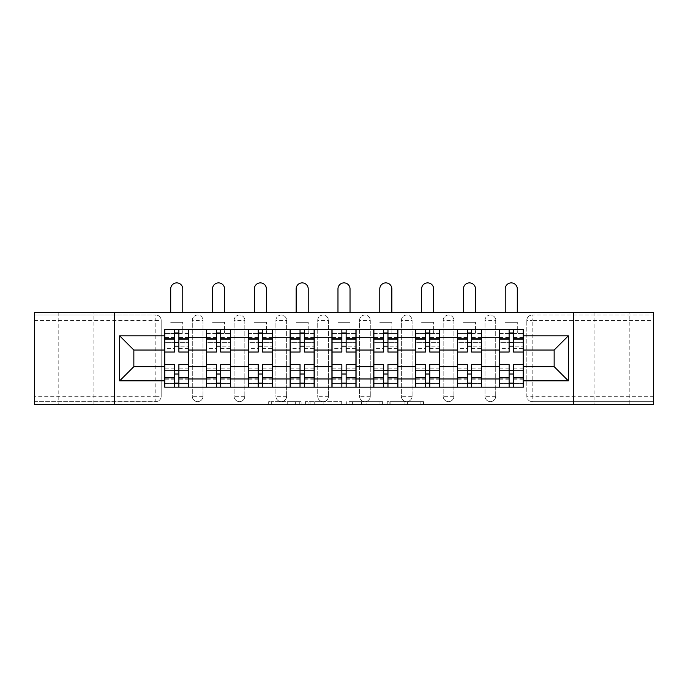 <?xml version="1.0" encoding="UTF-8"?>
<svg xmlns="http://www.w3.org/2000/svg" width="688" height="688" viewBox="0 0 688 688"><rect width="100%" height="100%" fill="white"/><g stroke="black" fill="none" stroke-linecap="round" stroke-linejoin="round"><path stroke-width="0.52" stroke-dasharray="3.44 2.58" d="M301.112 404.312L271.313 404.312L301.112 404.312L301.112 401.629L287.231 401.629L287.231 404.312L287.231 401.629L301.112 401.629L301.112 404.312L301.112 401.629L287.231 401.629L287.231 404.312L287.231 401.629L301.112 401.629L271.313 401.629L301.112 401.629M629.21 312.369L594.896 312.369L629.21 312.369L629.21 404.312L594.896 404.312L629.21 404.312M594.896 312.369L594.896 404.312M93.104 312.369L58.79 312.369L93.104 312.369L93.104 404.312L58.79 404.312L93.104 404.312M58.79 312.369L58.79 404.312M484.997 320.41A5.358 5.358 0 0 1 490.355 315.052A5.358 5.358 0 0 1 495.721 320.41A5.358 5.358 0 0 0 490.355 315.052A5.358 5.358 0 0 0 484.997 320.41L484.997 396.271A5.358 5.358 0 0 0 490.355 401.629A5.358 5.358 0 0 0 495.721 396.271L495.721 320.41A5.358 5.358 0 0 0 490.355 315.052A5.358 5.358 0 0 0 484.997 320.41L484.997 396.271A5.358 5.358 0 0 0 490.355 401.629A5.358 5.358 0 0 0 495.721 396.271L495.721 320.41L484.997 320.41M443.175 320.41A5.358 5.358 0 0 1 448.542 315.052A5.358 5.358 0 0 1 453.899 320.41A5.358 5.358 0 0 0 448.542 315.052A5.358 5.358 0 0 0 443.175 320.41L443.175 396.271A5.358 5.358 0 0 0 448.542 401.629A5.358 5.358 0 0 0 453.899 396.271L453.899 320.41A5.358 5.358 0 0 0 448.542 315.052A5.358 5.358 0 0 0 443.175 320.41L443.175 396.271A5.358 5.358 0 0 0 448.542 401.629A5.358 5.358 0 0 0 453.899 396.271L453.899 320.41L443.175 320.41M401.362 320.41A5.358 5.358 0 0 1 406.728 315.052A5.358 5.358 0 0 1 412.086 320.41A5.358 5.358 0 0 0 406.728 315.052A5.358 5.358 0 0 0 401.362 320.41L401.362 396.271A5.358 5.358 0 0 0 406.728 401.629A5.358 5.358 0 0 0 412.086 396.271L412.086 320.41A5.358 5.358 0 0 0 406.728 315.052A5.358 5.358 0 0 0 401.362 320.41L401.362 396.271A5.358 5.358 0 0 0 406.728 401.629A5.358 5.358 0 0 0 412.086 396.271L412.086 320.41L401.362 320.41M359.549 320.41A5.358 5.358 0 0 1 364.907 315.052A5.358 5.358 0 0 1 370.273 320.41A5.358 5.358 0 0 0 364.907 315.052A5.358 5.358 0 0 0 359.549 320.41L359.549 396.271A5.358 5.358 0 0 0 364.907 401.629A5.358 5.358 0 0 0 370.273 396.271L370.273 320.41A5.358 5.358 0 0 0 364.907 315.052A5.358 5.358 0 0 0 359.549 320.41L359.549 396.271A5.358 5.358 0 0 0 364.907 401.629A5.358 5.358 0 0 0 370.273 396.271L370.273 320.41L359.549 320.41M317.727 320.41A5.358 5.358 0 0 1 323.093 315.052A5.358 5.358 0 0 1 328.451 320.41A5.358 5.358 0 0 0 323.093 315.052A5.358 5.358 0 0 0 317.727 320.41L317.727 396.271A5.358 5.358 0 0 0 323.093 401.629A5.358 5.358 0 0 0 328.451 396.271L328.451 320.41A5.358 5.358 0 0 0 323.093 315.052A5.358 5.358 0 0 0 317.727 320.41L317.727 396.271A5.358 5.358 0 0 0 323.093 401.629A5.358 5.358 0 0 0 328.451 396.271L328.451 320.41L317.727 320.41M275.914 320.41A5.358 5.358 0 0 1 281.272 315.052A5.358 5.358 0 0 1 286.638 320.41A5.358 5.358 0 0 0 281.272 315.052A5.358 5.358 0 0 0 275.914 320.41L275.914 396.271A5.358 5.358 0 0 0 281.272 401.629A5.358 5.358 0 0 0 286.638 396.271L286.638 320.41A5.358 5.358 0 0 0 281.272 315.052A5.358 5.358 0 0 0 275.914 320.41L275.914 396.271A5.358 5.358 0 0 0 281.272 401.629A5.358 5.358 0 0 0 286.638 396.271L286.638 320.41L275.914 320.41M234.101 320.41A5.358 5.358 0 0 1 239.458 315.052A5.358 5.358 0 0 1 244.825 320.41A5.358 5.358 0 0 0 239.458 315.052A5.358 5.358 0 0 0 234.101 320.41L234.101 396.271A5.358 5.358 0 0 0 239.458 401.629A5.358 5.358 0 0 0 244.825 396.271L244.825 320.41A5.358 5.358 0 0 0 239.458 315.052A5.358 5.358 0 0 0 234.101 320.41L234.101 396.271A5.358 5.358 0 0 0 239.458 401.629A5.358 5.358 0 0 0 244.825 396.271L244.825 320.41L234.101 320.41M192.279 320.41A5.358 5.358 0 0 1 197.645 315.052A5.358 5.358 0 0 1 203.003 320.41A5.358 5.358 0 0 0 197.645 315.052A5.358 5.358 0 0 0 192.279 320.41L192.279 396.271A5.358 5.358 0 0 0 197.645 401.629A5.358 5.358 0 0 0 203.003 396.271L203.003 320.41A5.358 5.358 0 0 0 197.645 315.052A5.358 5.358 0 0 0 192.279 320.41L192.279 396.271A5.358 5.358 0 0 0 197.645 401.629A5.358 5.358 0 0 0 203.003 396.271L203.003 320.41L192.279 320.41M420.893 404.312L389.847 404.312L420.893 404.312L420.893 401.629L407.606 401.629L423.524 401.629L423.524 404.312L423.524 401.629L389.847 401.629L423.524 401.629L423.524 404.312L423.524 401.629L420.893 401.629L420.893 404.312M404.974 404.312L390.896 404.312L404.974 404.312L404.974 401.629L407.606 401.629L404.974 401.629L404.974 404.312L404.974 401.629L390.896 401.629L390.896 404.312L390.896 401.629L404.974 401.629L404.974 404.312M387.215 404.312L389.847 404.312L387.215 404.312L387.215 401.629L389.847 401.629L387.215 401.629L387.215 404.312M268.681 404.312L271.313 404.312L268.681 404.312L268.681 401.629L271.313 401.629L268.681 401.629L268.681 404.312M653.6 396.271L532.177 396.271L532.177 401.629L653.6 401.629L653.6 404.312L34.4 404.312L34.4 401.629L155.823 401.629A5.358 5.358 0 0 0 161.19 396.271L161.19 320.41A5.358 5.358 0 0 0 155.823 315.052A5.358 5.358 0 0 1 161.19 320.41A5.358 5.358 0 0 0 155.823 315.052L34.4 315.052L34.4 312.369L653.6 312.369L653.6 315.052L532.177 315.052A5.358 5.358 0 0 0 526.81 320.41L526.81 396.271A5.358 5.358 0 0 0 532.177 401.629A5.358 5.358 0 0 1 526.81 396.271A5.358 5.358 0 0 0 532.177 401.629L653.6 401.629L653.6 315.052L532.177 315.052A5.358 5.358 0 0 0 526.81 320.41L526.81 396.271L532.177 396.271L532.177 320.41L653.6 320.41M341.695 404.312L339.064 404.312L341.695 404.312L341.695 401.629L341.695 404.312M308.018 404.312L339.064 404.312L305.386 404.312L308.018 404.312L308.018 401.629L341.695 401.629L305.386 401.629L305.386 404.312L305.386 401.629L308.018 401.629L308.018 404.312M348.936 404.312L382.614 404.312L346.305 404.312L348.936 404.312L348.936 401.629L382.614 401.629L382.614 404.312L382.614 401.629L366.695 401.629L366.695 404.312M161.19 396.271L161.19 320.41L155.823 320.41L155.823 396.271L34.4 396.271L34.4 401.629L155.823 401.629A5.358 5.358 0 0 0 161.19 396.271A5.358 5.358 0 0 1 155.823 401.629L155.823 396.271L161.19 396.271M34.4 320.41L155.823 320.41L155.823 315.052L34.4 315.052L34.4 396.271M499.204 329.526L523.327 329.526L523.327 333.542L499.204 333.542L499.204 329.526L481.514 329.526L481.514 333.542L457.382 333.542L457.382 329.526L439.692 329.526L439.692 333.542L415.569 333.542L415.569 329.526L397.879 329.526L397.879 333.542L373.756 333.542L373.756 329.526L356.066 329.526L356.066 333.542L331.934 333.542L331.934 329.526L314.244 329.526L314.244 333.542L290.121 333.542L290.121 329.526L272.431 329.526L272.431 333.542L248.308 333.542L248.308 329.526L230.618 329.526L230.618 333.542L206.486 333.542L206.486 329.526L188.796 329.526L188.796 333.542L164.673 333.542L164.673 383.13L188.796 383.13L188.796 333.542M188.796 383.13L188.796 387.155L206.486 387.155L206.486 383.13L230.618 383.13L230.618 333.542M206.486 333.542L206.486 383.13M230.618 383.13L230.618 387.155L248.308 387.155L248.308 383.13L272.431 383.13L272.431 333.542M248.308 333.542L248.308 383.13M272.431 383.13L272.431 387.155L290.121 387.155L290.121 383.13L314.244 383.13L314.244 333.542M290.121 333.542L290.121 383.13M314.244 383.13L314.244 387.155L331.934 387.155L331.934 383.13L356.066 383.13L356.066 333.542M331.934 333.542L331.934 383.13M356.066 383.13L356.066 387.155L373.756 387.155L373.756 383.13L397.879 383.13L397.879 333.542M373.756 333.542L373.756 383.13M397.879 383.13L397.879 387.155L415.569 387.155L415.569 383.13L439.692 383.13L439.692 333.542M415.569 333.542L415.569 383.13M439.692 383.13L439.692 387.155L457.382 387.155L457.382 383.13L481.514 383.13L481.514 333.542M457.382 333.542L457.382 383.13M481.514 383.13L481.514 387.155L499.204 387.155L499.204 383.13L523.327 383.13L523.327 333.542M499.204 333.542L499.204 383.13M481.514 366.652L499.204 366.652M439.692 366.652L457.382 366.652M397.879 366.652L415.569 366.652M356.066 366.652L373.756 366.652M314.244 366.652L331.934 366.652M272.431 366.652L290.121 366.652M230.618 366.652L248.308 366.652M188.796 366.652L206.486 366.652M499.204 350.029L481.514 350.029M457.382 350.029L439.692 350.029M415.569 350.029L397.879 350.029M373.756 350.029L356.066 350.029M331.934 350.029L314.244 350.029M290.121 350.029L272.431 350.029M248.308 350.029L230.618 350.029M206.486 350.029L188.796 350.029M164.673 350.029L133.85 350.029L133.85 366.652L164.673 366.652M114.277 404.312L114.277 312.369M573.723 404.312L573.723 312.369M523.327 366.652L554.15 366.652L554.15 350.029L523.327 350.029M188.796 387.155L164.673 387.155L164.673 383.13M164.673 333.542L164.673 329.526L188.796 329.526M206.486 329.526L230.618 329.526M248.308 329.526L272.431 329.526M290.121 329.526L314.244 329.526M331.934 329.526L356.066 329.526M373.756 329.526L397.879 329.526M415.569 329.526L439.692 329.526M457.382 329.526L481.514 329.526M523.327 383.13L523.327 387.155L499.204 387.155M481.514 387.155L457.382 387.155M439.692 387.155L415.569 387.155M397.879 387.155L373.756 387.155M356.066 387.155L331.934 387.155M314.244 387.155L290.121 387.155M272.431 387.155L248.308 387.155M230.618 387.155L206.486 387.155M188.667 383.13L178.88 383.13M174.589 383.13L164.81 383.13M164.81 333.542L174.589 333.542M178.88 333.542L188.667 333.542M495.721 396.271A5.358 5.358 0 0 1 490.355 401.629A5.358 5.358 0 0 1 484.997 396.271L495.721 396.271M453.899 396.271A5.358 5.358 0 0 1 448.542 401.629A5.358 5.358 0 0 1 443.175 396.271L453.899 396.271M412.086 396.271A5.358 5.358 0 0 1 406.728 401.629A5.358 5.358 0 0 1 401.362 396.271L412.086 396.271M370.273 396.271A5.358 5.358 0 0 1 364.907 401.629A5.358 5.358 0 0 1 359.549 396.271L370.273 396.271M328.451 396.271A5.358 5.358 0 0 1 323.093 401.629A5.358 5.358 0 0 1 317.727 396.271L328.451 396.271M286.638 396.271A5.358 5.358 0 0 1 281.272 401.629A5.358 5.358 0 0 1 275.914 396.271L286.638 396.271M244.825 396.271A5.358 5.358 0 0 1 239.458 401.629A5.358 5.358 0 0 1 234.101 396.271L244.825 396.271M203.003 396.271A5.358 5.358 0 0 1 197.645 401.629A5.358 5.358 0 0 1 192.279 396.271L203.003 396.271M230.48 383.13L220.693 383.13M216.41 383.13L206.624 383.13M206.624 333.542L216.41 333.542M220.693 333.542L230.48 333.542M272.293 383.13L262.515 383.13M258.224 383.13L248.437 383.13M248.437 333.542L258.224 333.542M262.515 333.542L272.293 333.542M314.115 383.13L304.328 383.13M300.037 383.13L290.259 383.13M290.259 333.542L300.037 333.542M304.328 333.542L314.115 333.542M355.928 383.13L346.141 383.13M341.859 383.13L332.072 383.13M332.072 333.542L341.859 333.542M346.141 333.542L355.928 333.542M397.741 383.13L387.963 383.13M383.672 383.13L373.885 383.13M373.885 333.542L383.672 333.542M387.963 333.542L397.741 333.542M439.563 383.13L429.776 383.13M425.485 383.13L415.707 383.13M415.707 333.542L425.485 333.542M429.776 333.542L439.563 333.542M481.376 383.13L471.59 383.13M467.307 383.13L457.52 383.13M457.52 333.542L467.307 333.542M471.59 333.542L481.376 333.542M523.19 383.13L513.411 383.13M509.12 383.13L499.333 383.13M499.333 333.542L509.12 333.542M513.411 333.542L523.19 333.542M310.916 404.312L314.726 404.312L310.916 404.312L310.916 401.629L309.075 401.629L309.075 404.312L309.075 401.629L314.726 401.629L310.916 401.629L310.916 404.312M314.726 404.312L323.145 404.312L314.726 404.312L314.726 401.629L323.145 401.629L323.145 404.312L323.145 401.629L314.726 401.629L314.726 404.312M348.936 401.629L364.064 401.629L364.064 404.312L364.064 401.629L361.432 401.629L364.064 401.629L364.064 404.312L364.064 401.629L366.695 401.629M349.986 401.629L349.986 404.312L349.986 401.629M346.305 401.629L346.305 404.312L346.305 401.629M178.88 348.558L188.667 348.558L188.667 333.009L182.767 333.009L182.767 329.526L188.667 329.526L188.667 333.009L178.88 333.009L178.88 348.558L178.88 342.658L188.667 342.658L164.81 342.658L164.81 387.155L178.88 387.155L178.88 383.672L188.667 383.672L164.81 383.672L174.589 383.672L174.589 368.123L174.589 374.023L164.81 374.023L188.667 374.023L188.667 368.123L188.667 387.155L178.88 387.155M174.589 352.041L174.589 346.141L188.667 346.141L188.667 352.041L188.667 346.141L178.88 346.141L178.88 352.041M174.589 348.558L174.589 333.009L164.81 333.009L164.81 348.558L164.81 342.658L174.589 342.658L174.589 348.558L164.81 348.558M164.81 346.141L164.81 352.041L164.81 346.141M170.701 312.369L170.701 288.917A6.029 6.029 0 0 1 176.739 282.88A6.029 6.029 0 0 1 182.767 288.917L182.767 312.369M188.667 329.526L164.81 329.526L164.81 333.009L182.767 333.009L182.767 322.285L182.767 329.526L164.81 329.526M178.88 364.64L178.88 370.531L188.667 370.531L188.667 364.64L188.667 370.531L164.81 370.531L164.81 364.64L164.81 370.531L174.589 370.531L174.589 364.64M188.667 387.155L164.81 387.155M188.667 348.558L188.667 374.023L178.88 374.023L178.88 368.123L178.88 383.672M178.88 333.009L178.88 329.526M174.589 329.526L174.589 333.009M178.88 346.141L178.88 342.658M174.589 342.658L174.589 346.141M174.589 383.672L174.589 387.155M174.589 370.531L174.589 374.023M178.88 374.023L178.88 370.531M220.693 348.558L230.48 348.558L230.48 333.009L224.58 333.009L224.58 329.526L230.48 329.526L230.48 333.009L220.693 333.009L220.693 348.558L220.693 342.658L230.48 342.658L206.624 342.658L206.624 387.155L220.693 387.155L220.693 383.672L230.48 383.672L206.624 383.672L216.41 383.672L216.41 368.123L216.41 374.023L206.624 374.023L230.48 374.023L230.48 368.123L230.48 387.155L220.693 387.155M216.41 352.041L216.41 346.141L230.48 346.141L230.48 352.041L230.48 346.141L220.693 346.141L220.693 352.041M216.41 348.558L216.41 333.009L206.624 333.009L206.624 348.558L206.624 342.658L216.41 342.658L216.41 348.558L206.624 348.558M206.624 346.141L206.624 352.041L206.624 346.141M212.523 312.369L212.523 288.917A6.029 6.029 0 0 1 218.552 282.88A6.029 6.029 0 0 1 224.58 288.917L224.58 312.369M230.48 329.526L206.624 329.526L206.624 333.009L224.58 333.009L224.58 322.285L224.58 329.526L206.624 329.526M220.693 364.64L220.693 370.531L230.48 370.531L230.48 364.64L230.48 370.531L206.624 370.531L206.624 364.64L206.624 370.531L216.41 370.531L216.41 364.64M230.48 387.155L206.624 387.155M230.48 348.558L230.48 374.023L220.693 374.023L220.693 368.123L220.693 383.672M220.693 333.009L220.693 329.526M216.41 329.526L216.41 333.009M220.693 346.141L220.693 342.658M216.41 342.658L216.41 346.141M216.41 383.672L216.41 387.155M216.41 370.531L216.41 374.023M220.693 374.023L220.693 370.531M262.515 348.558L272.293 348.558L272.293 333.009L266.402 333.009L266.402 329.526L272.293 329.526L272.293 333.009L262.515 333.009L262.515 348.558L262.515 342.658L272.293 342.658L248.437 342.658L248.437 387.155L262.515 387.155L262.515 383.672L272.293 383.672L248.437 383.672L258.224 383.672L258.224 368.123L258.224 374.023L248.437 374.023L272.293 374.023L272.293 368.123L272.293 387.155L262.515 387.155M258.224 352.041L258.224 346.141L272.293 346.141L272.293 352.041L272.293 346.141L262.515 346.141L262.515 352.041M258.224 348.558L258.224 333.009L248.437 333.009L248.437 348.558L248.437 342.658L258.224 342.658L258.224 348.558L248.437 348.558M248.437 346.141L248.437 352.041L248.437 346.141M254.336 312.369L254.336 288.917A6.029 6.029 0 0 1 260.365 282.88A6.029 6.029 0 0 1 266.402 288.917L266.402 312.369M272.293 329.526L248.437 329.526L248.437 333.009L266.402 333.009L266.402 322.285L266.402 329.526L248.437 329.526M262.515 364.64L262.515 370.531L272.293 370.531L272.293 364.64L272.293 370.531L248.437 370.531L248.437 364.64L248.437 370.531L258.224 370.531L258.224 364.64M272.293 387.155L248.437 387.155M272.293 348.558L272.293 374.023L262.515 374.023L262.515 368.123L262.515 383.672M262.515 333.009L262.515 329.526M258.224 329.526L258.224 333.009M262.515 346.141L262.515 342.658M258.224 342.658L258.224 346.141M258.224 383.672L258.224 387.155M258.224 370.531L258.224 374.023M262.515 374.023L262.515 370.531M304.328 348.558L314.115 348.558L314.115 333.009L308.215 333.009L308.215 329.526L314.115 329.526L314.115 333.009L304.328 333.009L304.328 348.558L304.328 342.658L314.115 342.658L290.259 342.658L290.259 387.155L304.328 387.155L304.328 383.672L314.115 383.672L290.259 383.672L300.037 383.672L300.037 368.123L300.037 374.023L290.259 374.023L314.115 374.023L314.115 368.123L314.115 387.155L304.328 387.155M300.037 352.041L300.037 346.141L314.115 346.141L314.115 352.041L314.115 346.141L304.328 346.141L304.328 352.041M300.037 348.558L300.037 333.009L290.259 333.009L290.259 348.558L290.259 342.658L300.037 342.658L300.037 348.558L290.259 348.558M290.259 346.141L290.259 352.041L290.259 346.141M296.15 312.369L296.15 288.917A6.029 6.029 0 0 1 302.187 282.88A6.029 6.029 0 0 1 308.215 288.917L308.215 312.369M314.115 329.526L290.259 329.526L290.259 333.009L308.215 333.009L308.215 322.285L308.215 329.526L290.259 329.526M304.328 364.64L304.328 370.531L314.115 370.531L314.115 364.64L314.115 370.531L290.259 370.531L290.259 364.64L290.259 370.531L300.037 370.531L300.037 364.64M314.115 387.155L290.259 387.155M314.115 348.558L314.115 374.023L304.328 374.023L304.328 368.123L304.328 383.672M304.328 333.009L304.328 329.526M300.037 329.526L300.037 333.009M304.328 346.141L304.328 342.658M300.037 342.658L300.037 346.141M300.037 383.672L300.037 387.155M300.037 370.531L300.037 374.023M304.328 374.023L304.328 370.531M346.141 348.558L355.928 348.558L355.928 333.009L350.029 333.009L350.029 329.526L355.928 329.526L355.928 333.009L346.141 333.009L346.141 348.558L346.141 342.658L355.928 342.658L332.072 342.658L332.072 387.155L346.141 387.155L346.141 383.672L355.928 383.672L332.072 383.672L341.859 383.672L341.859 368.123L341.859 374.023L332.072 374.023L355.928 374.023L355.928 368.123L355.928 387.155L346.141 387.155M341.859 352.041L341.859 346.141L355.928 346.141L355.928 352.041L355.928 346.141L346.141 346.141L346.141 352.041M341.859 348.558L341.859 333.009L332.072 333.009L332.072 348.558L332.072 342.658L341.859 342.658L341.859 348.558L332.072 348.558M332.072 346.141L332.072 352.041L332.072 346.141M337.971 312.369L337.971 288.917A6.029 6.029 0 0 1 344 282.88A6.029 6.029 0 0 1 350.029 288.917L350.029 312.369M355.928 329.526L332.072 329.526L332.072 333.009L350.029 333.009L350.029 322.285L350.029 329.526L332.072 329.526M346.141 364.64L346.141 370.531L355.928 370.531L355.928 364.64L355.928 370.531L332.072 370.531L332.072 364.64L332.072 370.531L341.859 370.531L341.859 364.64M355.928 387.155L332.072 387.155M355.928 348.558L355.928 374.023L346.141 374.023L346.141 368.123L346.141 383.672M346.141 333.009L346.141 329.526M341.859 329.526L341.859 333.009M346.141 346.141L346.141 342.658M341.859 342.658L341.859 346.141M341.859 383.672L341.859 387.155M341.859 370.531L341.859 374.023M346.141 374.023L346.141 370.531M387.963 348.558L397.741 348.558L397.741 333.009L391.85 333.009L391.85 329.526L397.741 329.526L397.741 333.009L387.963 333.009L387.963 348.558L387.963 342.658L397.741 342.658L373.885 342.658L373.885 387.155L387.963 387.155L387.963 383.672L397.741 383.672L373.885 383.672L383.672 383.672L383.672 368.123L383.672 374.023L373.885 374.023L397.741 374.023L397.741 368.123L397.741 387.155L387.963 387.155M383.672 352.041L383.672 346.141L397.741 346.141L397.741 352.041L397.741 346.141L387.963 346.141L387.963 352.041M383.672 348.558L383.672 333.009L373.885 333.009L373.885 348.558L373.885 342.658L383.672 342.658L383.672 348.558L373.885 348.558M373.885 346.141L373.885 352.041L373.885 346.141M379.785 312.369L379.785 288.917A6.029 6.029 0 0 1 385.813 282.88A6.029 6.029 0 0 1 391.85 288.917L391.85 312.369M397.741 329.526L373.885 329.526L373.885 333.009L391.85 333.009L391.85 322.285L391.85 329.526L373.885 329.526M387.963 364.64L387.963 370.531L397.741 370.531L397.741 364.64L397.741 370.531L373.885 370.531L373.885 364.64L373.885 370.531L383.672 370.531L383.672 364.64M397.741 387.155L373.885 387.155M397.741 348.558L397.741 374.023L387.963 374.023L387.963 368.123L387.963 383.672M387.963 333.009L387.963 329.526M383.672 329.526L383.672 333.009M387.963 346.141L387.963 342.658M383.672 342.658L383.672 346.141M383.672 383.672L383.672 387.155M383.672 370.531L383.672 374.023M387.963 374.023L387.963 370.531M429.776 348.558L439.563 348.558L439.563 333.009L433.664 333.009L433.664 329.526L439.563 329.526L439.563 333.009L429.776 333.009L429.776 348.558L429.776 342.658L439.563 342.658L415.707 342.658L415.707 387.155L429.776 387.155L429.776 383.672L439.563 383.672L415.707 383.672L425.485 383.672L425.485 368.123L425.485 374.023L415.707 374.023L439.563 374.023L439.563 368.123L439.563 387.155L429.776 387.155M425.485 352.041L425.485 346.141L439.563 346.141L439.563 352.041L439.563 346.141L429.776 346.141L429.776 352.041M425.485 348.558L425.485 333.009L415.707 333.009L415.707 348.558L415.707 342.658L425.485 342.658L425.485 348.558L415.707 348.558M415.707 346.141L415.707 352.041L415.707 346.141M421.598 312.369L421.598 288.917A6.029 6.029 0 0 1 427.635 282.88A6.029 6.029 0 0 1 433.664 288.917L433.664 312.369M439.563 329.526L415.707 329.526L415.707 333.009L433.664 333.009L433.664 322.285L433.664 329.526L415.707 329.526M429.776 364.64L429.776 370.531L439.563 370.531L439.563 364.64L439.563 370.531L415.707 370.531L415.707 364.64L415.707 370.531L425.485 370.531L425.485 364.64M439.563 387.155L415.707 387.155M439.563 348.558L439.563 374.023L429.776 374.023L429.776 368.123L429.776 383.672M429.776 333.009L429.776 329.526M425.485 329.526L425.485 333.009M429.776 346.141L429.776 342.658M425.485 342.658L425.485 346.141M425.485 383.672L425.485 387.155M425.485 370.531L425.485 374.023M429.776 374.023L429.776 370.531M471.59 348.558L481.376 348.558L481.376 333.009L475.477 333.009L475.477 329.526L481.376 329.526L481.376 333.009L471.59 333.009L471.59 348.558L471.59 342.658L481.376 342.658L457.52 342.658L457.52 387.155L471.59 387.155L471.59 383.672L481.376 383.672L457.52 383.672L467.307 383.672L467.307 368.123L467.307 374.023L457.52 374.023L481.376 374.023L481.376 368.123L481.376 387.155L471.59 387.155M467.307 352.041L467.307 346.141L481.376 346.141L481.376 352.041L481.376 346.141L471.59 346.141L471.59 352.041M467.307 348.558L467.307 333.009L457.52 333.009L457.52 348.558L457.52 342.658L467.307 342.658L467.307 348.558L457.52 348.558M457.52 346.141L457.52 352.041L457.52 346.141M463.42 312.369L463.42 288.917A6.029 6.029 0 0 1 469.448 282.88A6.029 6.029 0 0 1 475.477 288.917L475.477 312.369M481.376 329.526L457.52 329.526L457.52 333.009L475.477 333.009L475.477 322.285L475.477 329.526L457.52 329.526M471.59 364.64L471.59 370.531L481.376 370.531L481.376 364.64L481.376 370.531L457.52 370.531L457.52 364.64L457.52 370.531L467.307 370.531L467.307 364.64M481.376 387.155L457.52 387.155M481.376 348.558L481.376 374.023L471.59 374.023L471.59 368.123L471.59 383.672M471.59 333.009L471.59 329.526M467.307 329.526L467.307 333.009M471.59 346.141L471.59 342.658M467.307 342.658L467.307 346.141M467.307 383.672L467.307 387.155M467.307 370.531L467.307 374.023M471.59 374.023L471.59 370.531M513.411 348.558L523.19 348.558L523.19 333.009L517.299 333.009L517.299 329.526L523.19 329.526L523.19 333.009L513.411 333.009L513.411 348.558L513.411 342.658L523.19 342.658L499.333 342.658L499.333 387.155L513.411 387.155L513.411 383.672L523.19 383.672L499.333 383.672L509.12 383.672L509.12 368.123L509.12 374.023L499.333 374.023L523.19 374.023L523.19 368.123L523.19 387.155L513.411 387.155M509.12 352.041L509.12 346.141L523.19 346.141L523.19 352.041L523.19 346.141L513.411 346.141L513.411 352.041M509.12 348.558L509.12 333.009L499.333 333.009L499.333 348.558L499.333 342.658L509.12 342.658L509.12 348.558L499.333 348.558M499.333 346.141L499.333 352.041L499.333 346.141M505.233 312.369L505.233 288.917A6.029 6.029 0 0 1 511.261 282.88A6.029 6.029 0 0 1 517.299 288.917L517.299 312.369M523.19 329.526L499.333 329.526L499.333 333.009L517.299 333.009L517.299 322.285L517.299 329.526L499.333 329.526M513.411 364.64L513.411 370.531L523.19 370.531L523.19 364.64L523.19 370.531L499.333 370.531L499.333 364.64L499.333 370.531L509.12 370.531L509.12 364.64M523.19 387.155L499.333 387.155M523.19 348.558L523.19 374.023L513.411 374.023L513.411 368.123L513.411 383.672M513.411 333.009L513.411 329.526M509.12 329.526L509.12 333.009M513.411 346.141L513.411 342.658M509.12 342.658L509.12 346.141M509.12 383.672L509.12 387.155M509.12 370.531L509.12 374.023M513.411 374.023L513.411 370.531M299.271 401.629L299.271 404.312L299.271 401.629M532.177 315.052A5.358 5.358 0 0 0 526.81 320.41L532.177 320.41L532.177 315.052M295.651 401.629L295.651 404.312L295.651 401.629M271.313 401.629L271.313 404.312L271.313 401.629M339.064 401.629L339.064 404.312L339.064 401.629M379.982 401.629L379.982 404.312L379.982 401.629M361.432 401.629L361.432 404.312L361.432 401.629M352.617 401.629L352.617 404.312L352.617 401.629M407.606 401.629L407.606 404.312L407.606 401.629M389.847 401.629L389.847 404.312L389.847 401.629M188.667 337.851L178.88 337.851M174.589 337.851L164.81 337.851M174.589 379.183L164.81 379.183M174.589 378.821L164.81 378.821M174.589 337.498L164.81 337.498M188.667 379.183L178.88 379.183M188.667 378.821L178.88 378.821M188.667 337.498L178.88 337.498M170.701 322.285L182.767 322.285L170.701 322.285M230.48 337.851L220.693 337.851M216.41 337.851L206.624 337.851M216.41 379.183L206.624 379.183M216.41 378.821L206.624 378.821M216.41 337.498L206.624 337.498M230.48 379.183L220.693 379.183M230.48 378.821L220.693 378.821M230.48 337.498L220.693 337.498M212.523 322.285L224.58 322.285L212.523 322.285M272.293 337.851L262.515 337.851M258.224 337.851L248.437 337.851M258.224 379.183L248.437 379.183M258.224 378.821L248.437 378.821M258.224 337.498L248.437 337.498M272.293 379.183L262.515 379.183M272.293 378.821L262.515 378.821M272.293 337.498L262.515 337.498M254.336 322.285L266.402 322.285L254.336 322.285M314.115 337.851L304.328 337.851M300.037 337.851L290.259 337.851M300.037 379.183L290.259 379.183M300.037 378.821L290.259 378.821M300.037 337.498L290.259 337.498M314.115 379.183L304.328 379.183M314.115 378.821L304.328 378.821M314.115 337.498L304.328 337.498M296.15 322.285L308.215 322.285L296.15 322.285M355.928 337.851L346.141 337.851M341.859 337.851L332.072 337.851M341.859 379.183L332.072 379.183M341.859 378.821L332.072 378.821M341.859 337.498L332.072 337.498M355.928 379.183L346.141 379.183M355.928 378.821L346.141 378.821M355.928 337.498L346.141 337.498M337.971 322.285L350.029 322.285L337.971 322.285M397.741 337.851L387.963 337.851M383.672 337.851L373.885 337.851M383.672 379.183L373.885 379.183M383.672 378.821L373.885 378.821M383.672 337.498L373.885 337.498M397.741 379.183L387.963 379.183M397.741 378.821L387.963 378.821M397.741 337.498L387.963 337.498M379.785 322.285L391.85 322.285L379.785 322.285M439.563 337.851L429.776 337.851M425.485 337.851L415.707 337.851M425.485 379.183L415.707 379.183M425.485 378.821L415.707 378.821M425.485 337.498L415.707 337.498M439.563 379.183L429.776 379.183M439.563 378.821L429.776 378.821M439.563 337.498L429.776 337.498M421.598 322.285L433.664 322.285L421.598 322.285M481.376 337.851L471.59 337.851M467.307 337.851L457.52 337.851M467.307 379.183L457.52 379.183M467.307 378.821L457.52 378.821M467.307 337.498L457.52 337.498M481.376 379.183L471.59 379.183M481.376 378.821L471.59 378.821M481.376 337.498L471.59 337.498M463.42 322.285L475.477 322.285L463.42 322.285M523.19 337.851L513.411 337.851M509.12 337.851L499.333 337.851M509.12 379.183L499.333 379.183M509.12 378.821L499.333 378.821M509.12 337.498L499.333 337.498M523.19 379.183L513.411 379.183M523.19 378.821L513.411 378.821M523.19 337.498L513.411 337.498M505.233 322.285L517.299 322.285L505.233 322.285M174.589 368.123L164.81 368.123M188.667 368.123L178.88 368.123M216.41 368.123L206.624 368.123M230.48 368.123L220.693 368.123M258.224 368.123L248.437 368.123M272.293 368.123L262.515 368.123M300.037 368.123L290.259 368.123M314.115 368.123L304.328 368.123M341.859 368.123L332.072 368.123M355.928 368.123L346.141 368.123M383.672 368.123L373.885 368.123M397.741 368.123L387.963 368.123M425.485 368.123L415.707 368.123M439.563 368.123L429.776 368.123M467.307 368.123L457.52 368.123M481.376 368.123L471.59 368.123M509.12 368.123L499.333 368.123M523.19 368.123L513.411 368.123"/><path stroke-width="1.03" d="M573.723 404.312L653.6 404.312L653.6 312.369L34.4 312.369L34.4 404.312L573.723 404.312L573.723 312.369M206.486 387.155L206.486 337.696L188.796 337.696L188.796 387.155M188.796 337.696L188.796 329.526M206.486 337.696L206.486 329.526M230.618 329.526L230.618 387.155M248.308 387.155L248.308 329.526M272.431 329.526L272.431 387.155M290.121 387.155L290.121 329.526M314.244 329.526L314.244 387.155M331.934 387.155L331.934 329.526M356.066 329.526L356.066 387.155M373.756 387.155L373.756 329.526M397.879 329.526L397.879 387.155M415.569 387.155L415.569 329.526M439.692 329.526L439.692 387.155M457.382 387.155L457.382 329.526M481.514 329.526L481.514 387.155M499.204 387.155L499.204 329.526M499.204 366.652L481.514 366.652M457.382 366.652L439.692 366.652M415.569 366.652L397.879 366.652M373.756 366.652L356.066 366.652M331.934 366.652L314.244 366.652M290.121 366.652L272.431 366.652M248.308 366.652L230.618 366.652M206.486 366.652L188.796 366.652M499.204 350.029L481.514 350.029M457.382 350.029L439.692 350.029M415.569 350.029L397.879 350.029M373.756 350.029L356.066 350.029M331.934 350.029L314.244 350.029M290.121 350.029L272.431 350.029M248.308 350.029L230.618 350.029M206.486 350.029L188.796 350.029M133.85 366.652L164.673 366.652L164.673 350.029L133.85 350.029L133.85 366.652L119.643 380.851L119.643 335.821L164.673 335.821L164.673 350.029M523.327 350.029L523.327 366.652L554.15 366.652L554.15 350.029L523.327 350.029L523.327 329.526L164.673 329.526L164.673 335.821M523.327 335.821L568.357 335.821L568.357 380.851L523.327 380.851L523.327 366.652M164.673 366.652L164.673 387.155L523.327 387.155L523.327 380.851M164.673 380.851L119.643 380.851M114.277 404.312L114.277 312.369M178.88 383.13L174.589 383.13M174.589 333.542L178.88 333.542M220.693 383.13L216.41 383.13M216.41 333.542L220.693 333.542M262.515 383.13L258.224 383.13M258.224 333.542L262.515 333.542M304.328 383.13L300.037 383.13M300.037 333.542L304.328 333.542M346.141 383.13L341.859 383.13M341.859 333.542L346.141 333.542M387.963 383.13L383.672 383.13M383.672 333.542L387.963 333.542M429.776 383.13L425.485 383.13M425.485 333.542L429.776 333.542M471.59 383.13L467.307 383.13M467.307 333.542L471.59 333.542M513.411 383.13L509.12 383.13M509.12 333.542L513.411 333.542M119.643 335.821L133.85 350.029M554.15 366.652L568.357 380.851M554.15 350.029L568.357 335.821M188.667 387.155L188.667 352.041L178.88 352.041L178.88 329.526M174.589 329.526L174.589 352.041L164.81 352.041L164.81 329.526M182.767 312.369L182.767 288.917A6.029 6.029 0 0 0 176.739 282.88A6.029 6.029 0 0 0 170.701 288.917L170.701 312.369M188.667 352.041L188.667 329.526M164.81 387.155L164.81 364.64L174.589 364.64L174.589 387.155M178.88 387.155L178.88 364.64L188.667 364.64M174.589 346.141L178.88 346.141M164.81 364.64L164.81 352.041M178.88 370.531L174.589 370.531M178.88 383.672L174.589 383.672M174.589 374.023L178.88 374.023M178.88 342.658L174.589 342.658M174.589 333.009L178.88 333.009M230.48 387.155L230.48 352.041L220.693 352.041L220.693 329.526M216.41 329.526L216.41 352.041L206.624 352.041L206.624 329.526M224.58 312.369L224.58 288.917A6.029 6.029 0 0 0 218.552 282.88A6.029 6.029 0 0 0 212.523 288.917L212.523 312.369M230.48 352.041L230.48 329.526M206.624 387.155L206.624 364.64L216.41 364.64L216.41 387.155M220.693 387.155L220.693 364.64L230.48 364.64M216.41 346.141L220.693 346.141M206.624 364.64L206.624 352.041M220.693 370.531L216.41 370.531M220.693 383.672L216.41 383.672M216.41 374.023L220.693 374.023M220.693 342.658L216.41 342.658M216.41 333.009L220.693 333.009M272.293 387.155L272.293 352.041L262.515 352.041L262.515 329.526M258.224 329.526L258.224 352.041L248.437 352.041L248.437 329.526M266.402 312.369L266.402 288.917A6.029 6.029 0 0 0 260.365 282.88A6.029 6.029 0 0 0 254.336 288.917L254.336 312.369M272.293 352.041L272.293 329.526M248.437 387.155L248.437 364.64L258.224 364.64L258.224 387.155M262.515 387.155L262.515 364.64L272.293 364.64M258.224 346.141L262.515 346.141M248.437 364.64L248.437 352.041M262.515 370.531L258.224 370.531M262.515 383.672L258.224 383.672M258.224 374.023L262.515 374.023M262.515 342.658L258.224 342.658M258.224 333.009L262.515 333.009M314.115 387.155L314.115 352.041L304.328 352.041L304.328 329.526M300.037 329.526L300.037 352.041L290.259 352.041L290.259 329.526M308.215 312.369L308.215 288.917A6.029 6.029 0 0 0 302.187 282.88A6.029 6.029 0 0 0 296.15 288.917L296.15 312.369M314.115 352.041L314.115 329.526M290.259 387.155L290.259 364.64L300.037 364.64L300.037 387.155M304.328 387.155L304.328 364.64L314.115 364.64M300.037 346.141L304.328 346.141M290.259 364.64L290.259 352.041M304.328 370.531L300.037 370.531M304.328 383.672L300.037 383.672M300.037 374.023L304.328 374.023M304.328 342.658L300.037 342.658M300.037 333.009L304.328 333.009M355.928 387.155L355.928 352.041L346.141 352.041L346.141 329.526M341.859 329.526L341.859 352.041L332.072 352.041L332.072 329.526M350.029 312.369L350.029 288.917A6.029 6.029 0 0 0 344 282.88A6.029 6.029 0 0 0 337.971 288.917L337.971 312.369M355.928 352.041L355.928 329.526M332.072 387.155L332.072 364.64L341.859 364.64L341.859 387.155M346.141 387.155L346.141 364.64L355.928 364.64M341.859 346.141L346.141 346.141M332.072 364.64L332.072 352.041M346.141 370.531L341.859 370.531M346.141 383.672L341.859 383.672M341.859 374.023L346.141 374.023M346.141 342.658L341.859 342.658M341.859 333.009L346.141 333.009M397.741 387.155L397.741 352.041L387.963 352.041L387.963 329.526M383.672 329.526L383.672 352.041L373.885 352.041L373.885 329.526M391.85 312.369L391.85 288.917A6.029 6.029 0 0 0 385.813 282.88A6.029 6.029 0 0 0 379.785 288.917L379.785 312.369M397.741 352.041L397.741 329.526M373.885 387.155L373.885 364.64L383.672 364.64L383.672 387.155M387.963 387.155L387.963 364.64L397.741 364.64M383.672 346.141L387.963 346.141M373.885 364.64L373.885 352.041M387.963 370.531L383.672 370.531M387.963 383.672L383.672 383.672M383.672 374.023L387.963 374.023M387.963 342.658L383.672 342.658M383.672 333.009L387.963 333.009M439.563 387.155L439.563 352.041L429.776 352.041L429.776 329.526M425.485 329.526L425.485 352.041L415.707 352.041L415.707 329.526M433.664 312.369L433.664 288.917A6.029 6.029 0 0 0 427.635 282.88A6.029 6.029 0 0 0 421.598 288.917L421.598 312.369M439.563 352.041L439.563 329.526M415.707 387.155L415.707 364.64L425.485 364.64L425.485 387.155M429.776 387.155L429.776 364.64L439.563 364.64M425.485 346.141L429.776 346.141M415.707 364.64L415.707 352.041M429.776 370.531L425.485 370.531M429.776 383.672L425.485 383.672M425.485 374.023L429.776 374.023M429.776 342.658L425.485 342.658M425.485 333.009L429.776 333.009M481.376 387.155L481.376 352.041L471.59 352.041L471.59 329.526M467.307 329.526L467.307 352.041L457.52 352.041L457.52 329.526M475.477 312.369L475.477 288.917A6.029 6.029 0 0 0 469.448 282.88A6.029 6.029 0 0 0 463.42 288.917L463.42 312.369M481.376 352.041L481.376 329.526M457.52 387.155L457.52 364.64L467.307 364.64L467.307 387.155M471.59 387.155L471.59 364.64L481.376 364.64M467.307 346.141L471.59 346.141M457.52 364.64L457.52 352.041M471.59 370.531L467.307 370.531M471.59 383.672L467.307 383.672M467.307 374.023L471.59 374.023M471.59 342.658L467.307 342.658M467.307 333.009L471.59 333.009M523.19 387.155L523.19 352.041L513.411 352.041L513.411 329.526M509.12 329.526L509.12 352.041L499.333 352.041L499.333 329.526M517.299 312.369L517.299 288.917A6.029 6.029 0 0 0 511.261 282.88A6.029 6.029 0 0 0 505.233 288.917L505.233 312.369M523.19 352.041L523.19 329.526M499.333 387.155L499.333 364.64L509.12 364.64L509.12 387.155M513.411 387.155L513.411 364.64L523.19 364.64M509.12 346.141L513.411 346.141M499.333 364.64L499.333 352.041M513.411 370.531L509.12 370.531M513.411 383.672L509.12 383.672M509.12 374.023L513.411 374.023M513.411 342.658L509.12 342.658M509.12 333.009L513.411 333.009M457.382 337.696L439.692 337.696M415.569 337.696L397.879 337.696M373.756 337.696L356.066 337.696M331.934 337.696L314.244 337.696M290.121 337.696L272.431 337.696M248.308 337.696L230.618 337.696M499.204 337.696L481.514 337.696M457.382 378.976L439.692 378.976M415.569 378.976L397.879 378.976M373.756 378.976L356.066 378.976M331.934 378.976L314.244 378.976M290.121 378.976L272.431 378.976M248.308 378.976L230.618 378.976M206.486 378.976L188.796 378.976M499.204 378.976L481.514 378.976M188.667 338.771L178.88 338.771M174.589 338.771L164.81 338.771M174.589 339.132L164.81 339.132M174.589 377.549L164.81 377.549M174.589 377.91L164.81 377.91M188.667 377.91L178.88 377.91M188.667 339.132L178.88 339.132M188.667 377.549L178.88 377.549M230.48 338.771L220.693 338.771M216.41 338.771L206.624 338.771M216.41 339.132L206.624 339.132M216.41 377.549L206.624 377.549M216.41 377.91L206.624 377.91M230.48 377.91L220.693 377.91M230.48 339.132L220.693 339.132M230.48 377.549L220.693 377.549M272.293 338.771L262.515 338.771M258.224 338.771L248.437 338.771M258.224 339.132L248.437 339.132M258.224 377.549L248.437 377.549M258.224 377.91L248.437 377.91M272.293 377.91L262.515 377.91M272.293 339.132L262.515 339.132M272.293 377.549L262.515 377.549M314.115 338.771L304.328 338.771M300.037 338.771L290.259 338.771M300.037 339.132L290.259 339.132M300.037 377.549L290.259 377.549M300.037 377.91L290.259 377.91M314.115 377.91L304.328 377.91M314.115 339.132L304.328 339.132M314.115 377.549L304.328 377.549M355.928 338.771L346.141 338.771M341.859 338.771L332.072 338.771M341.859 339.132L332.072 339.132M341.859 377.549L332.072 377.549M341.859 377.91L332.072 377.91M355.928 377.91L346.141 377.91M355.928 339.132L346.141 339.132M355.928 377.549L346.141 377.549M397.741 338.771L387.963 338.771M383.672 338.771L373.885 338.771M383.672 339.132L373.885 339.132M383.672 377.549L373.885 377.549M383.672 377.91L373.885 377.91M397.741 377.91L387.963 377.91M397.741 339.132L387.963 339.132M397.741 377.549L387.963 377.549M439.563 338.771L429.776 338.771M425.485 338.771L415.707 338.771M425.485 339.132L415.707 339.132M425.485 377.549L415.707 377.549M425.485 377.91L415.707 377.91M439.563 377.91L429.776 377.91M439.563 339.132L429.776 339.132M439.563 377.549L429.776 377.549M481.376 338.771L471.59 338.771M467.307 338.771L457.52 338.771M467.307 339.132L457.52 339.132M467.307 377.549L457.52 377.549M467.307 377.91L457.52 377.91M481.376 377.91L471.59 377.91M481.376 339.132L471.59 339.132M481.376 377.549L471.59 377.549M523.19 338.771L513.411 338.771M509.12 338.771L499.333 338.771M509.12 339.132L499.333 339.132M509.12 377.549L499.333 377.549M509.12 377.91L499.333 377.91M523.19 377.91L513.411 377.91M523.19 339.132L513.411 339.132M523.19 377.549L513.411 377.549"/></g></svg>
